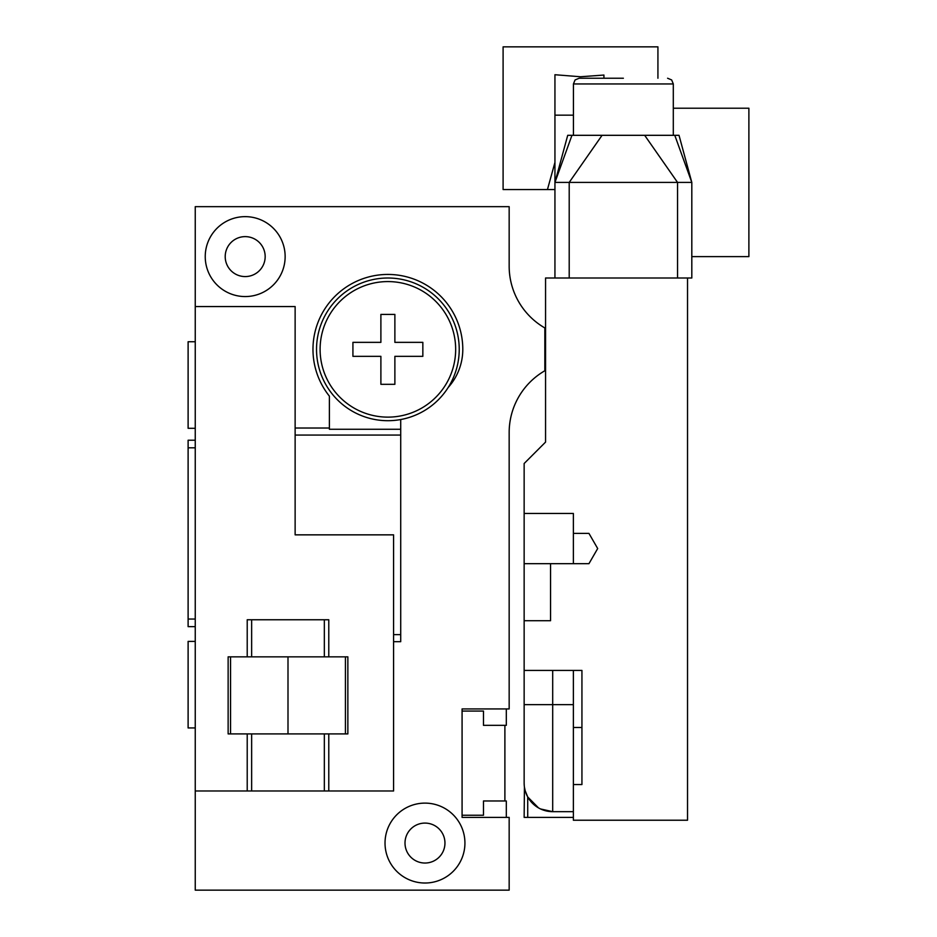 <?xml version="1.0" encoding="UTF-8"?>
<svg xmlns="http://www.w3.org/2000/svg" width="937" height="937" viewBox="0 0 937 937"><rect width="100%" height="100%" fill="white"/><g stroke="black" fill="none" stroke-linecap="round" stroke-linejoin="round"><path stroke-width="1.41" d="M509.166 266.167L509.166 206.667L195.247 206.667L195.247 890.15L509.166 890.15L509.166 817.38L462.082 817.38L462.082 708.934L509.166 708.934L509.166 432.543A71.341 71.341 0 0 1 544.842 370.759L544.842 327.95A71.341 71.341 0 0 1 509.166 266.167A71.341 71.341 0 0 0 512.586 287.999M195.247 440.214L188.114 440.214L188.114 619.041L195.247 619.041M188.114 619.041L188.114 626.642L195.247 626.642M188.114 447.816L195.247 447.816M400.72 419.53L400.72 641.681L393.587 641.681M387.883 420.701A71.341 71.341 0 0 0 459.224 349.349A71.341 71.341 0 0 0 387.883 278.008A71.341 71.341 0 0 0 316.53 349.349A71.341 71.341 0 0 0 387.883 420.701M400.72 429.263L329.379 429.263L329.379 396.14A74.913 74.913 0 0 1 363.087 278.664A74.913 74.913 0 0 1 462.796 349.349A57.075 57.075 0 0 1 448.167 387.508M295.132 428.022L329.379 428.022M285.141 256.609A39.951 39.951 0 0 0 245.189 216.646A39.951 39.951 0 0 0 205.238 256.609A39.951 39.951 0 0 0 245.189 296.56A39.951 39.951 0 0 0 285.141 256.609M265.171 256.609A19.982 19.982 0 0 1 245.189 276.579A19.982 19.982 0 0 1 225.208 256.609A19.982 19.982 0 0 1 245.189 236.628A19.982 19.982 0 0 1 265.171 256.609M464.928 843.066A39.951 39.951 0 0 0 424.976 803.114A39.951 39.951 0 0 0 385.025 843.066A39.951 39.951 0 0 0 424.976 883.017A39.951 39.951 0 0 0 464.928 843.066M444.958 843.066A19.982 19.982 0 0 1 424.976 863.036A19.982 19.982 0 0 1 405.007 843.066A19.982 19.982 0 0 1 424.976 823.084A19.982 19.982 0 0 1 444.958 843.066M512.586 410.711A71.341 71.341 0 0 0 509.166 432.543M462.082 711.078L483.48 711.078L483.48 725.343L506.308 725.343L506.308 708.934M506.308 817.38L506.308 800.971L483.48 800.971L483.48 815.237L462.082 815.237M504.891 725.343L504.891 800.971M195.247 790.98L247.216 790.98L247.216 733.905L228.136 733.905L228.136 656.849L247.216 656.849L247.216 619.755L328.782 619.755L328.782 656.849L347.861 656.849L347.861 733.905L247.216 733.905M195.247 306.551L295.132 306.551L295.132 534.851L393.587 534.851L393.587 790.98L247.216 790.98M328.782 790.98L328.782 733.905M328.782 656.849L247.216 656.849M230.561 656.849L230.561 733.905M345.425 656.849L345.425 733.905M287.999 656.849L287.999 733.905M387.883 417.129A67.78 67.78 0 0 1 320.103 349.349A67.78 67.78 0 0 1 387.883 281.58A67.78 67.78 0 0 1 455.663 349.349A67.78 67.78 0 0 1 387.883 417.129M195.247 727.944L188.114 727.944L188.114 641.4L195.247 641.4M195.247 341.747L188.114 341.747L188.114 428.303L195.247 428.303M573.432 115.157L554.938 115.157L554.938 182.41L691.811 182.41L691.811 278.008L687.535 278.008L687.535 820.226L573.374 820.226L573.374 784.562L581.936 784.562L573.374 784.562L573.374 727.487L581.936 727.487M573.374 727.487L573.374 670.412L581.936 670.412L581.936 784.562M524.251 785.534L524.146 783.133A28.543 28.543 0 0 0 552.689 811.665L552.689 704.647L524.146 704.647L524.146 783.133L524.146 670.412L581.936 670.412M687.535 278.008L545.557 278.008L545.557 442.1L524.146 463.51L524.146 670.412M526.313 794.037L525.434 791.589M525.188 790.769L524.427 787.15M540.532 808.959L552.689 811.665L573.374 811.665M525.177 790.734L527.718 796.954L527.718 817.38L524.146 817.38L573.374 817.38M524.146 817.38L524.427 787.103M527.718 796.954L538.506 807.893M524.146 620.727L550.546 620.727L550.546 563.676L588.951 563.676L597.689 548.543L588.951 533.399L573.374 533.399L573.374 513.453L524.146 513.453M524.146 563.676L550.546 563.676M597.689 548.543L590.146 561.603M573.374 563.676L573.374 533.399M545.557 370.759L544.842 370.759M545.557 327.95L544.842 327.95M554.938 182.41L571.957 135.315L567.717 135.315L554.938 182.41L554.938 278.008M554.938 115.157L554.938 74.726L580.507 76.752L603.932 75.054L603.932 78.239M554.938 171.26L554.938 180.372M673.305 108.212L748.886 108.212L748.886 256.609L691.811 256.609M623.374 78.239L579.136 78.239L623.374 78.239M674.781 135.315L679.02 135.315L691.811 182.41L674.781 135.315L571.957 135.315M554.938 189.543L503.099 189.543L503.099 46.85L657.926 46.85L657.926 78.239M547.454 189.543L554.938 162.406M394.875 384.311L380.89 384.311L380.89 356.341L352.921 356.341L352.921 342.356L380.89 342.356L380.89 314.399L394.875 314.399L394.875 342.356L422.845 342.356L422.845 356.341L394.875 356.341L394.875 384.311M400.72 435.061L295.132 435.061M400.72 634.642L393.587 634.642M324.343 790.98L324.343 733.905M324.343 656.849L324.343 619.755M251.643 790.98L251.643 733.905M251.643 656.849L251.643 619.755M573.374 704.647L552.689 704.647L552.689 670.412M544.842 352.089L545.557 352.089M544.842 346.62L545.557 346.62M677.545 278.008L677.545 182.41L644.668 135.315M602.069 135.315L569.204 182.41L569.204 278.008M573.432 135.315L573.432 83.955L673.305 83.955L671.665 79.95L667.601 78.239L671.665 79.95L673.305 83.955L673.305 135.315M573.432 83.955L575.072 79.95L579.136 78.239"/></g></svg>
